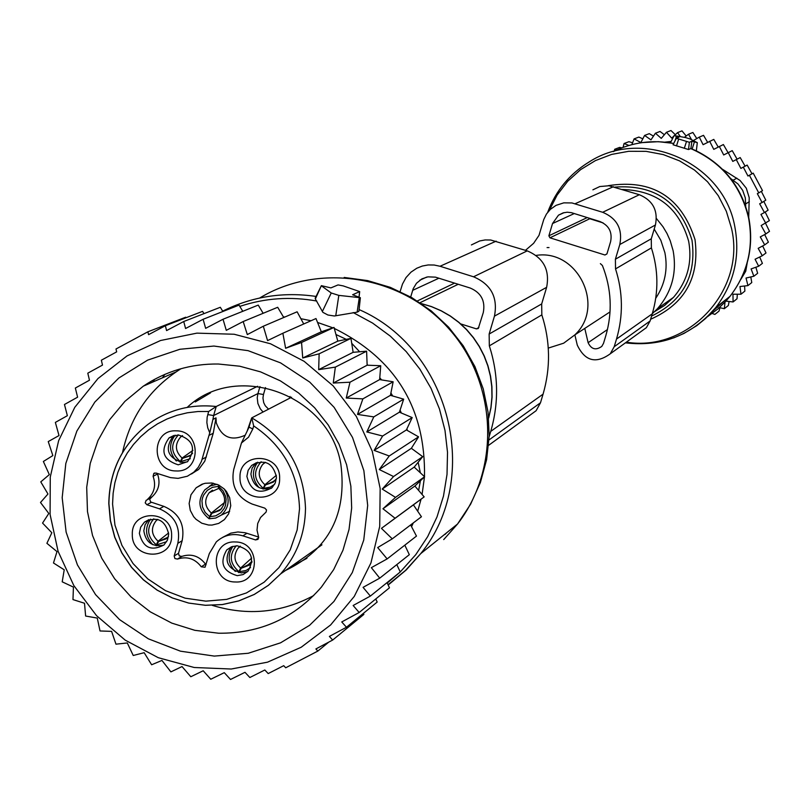 <?xml version="1.0" encoding="UTF-8"?>
<svg xmlns="http://www.w3.org/2000/svg" width="810" height="810" viewBox="0 0 810 810"><rect width="100%" height="100%" fill="white"/><g stroke="black" fill="none" stroke-linecap="round" stroke-linejoin="round"><path stroke-width="1.21" d="M548.279 348.087L563.659 343.197L574.817 334.905C605.728 306.453 577.611 248.731 536.068 255.413M321.59 285.95L331.239 292.987L338.823 295.387L360.369 297.716L352.623 294.759L359.68 291.6L343.248 285.91L338.053 284.917L330.905 287.894L321.378 285.657L315.353 298.961L322.886 312.346L327.918 315.009L334.388 315.991L357.119 312.164L358.901 311.263L360.369 297.776M315.961 297.685L315.353 298.961M187.292 461.862L182.534 462.561C167.366 457.579 164.339 448.629 173.451 435.699L173.745 435.476M271.36 488.319C259.767 490.728 252.953 485.97 250.908 474.052L252.143 468.079L256.294 462.621M247.546 571.678L241.289 572.913C226.932 568.671 223.449 560.125 230.84 547.287L231.265 546.892M163.792 545.12C152.432 547.236 145.78 542.457 143.815 530.773L145.122 524.647L148.959 519.574M189.135 503.466L190.968 494.799L196.172 487.772L201.923 484.269L205.163 483.286L211.936 483.003L218.508 484.947L224.167 488.916L226.456 491.538L229.665 497.694L230.749 505.744L228.623 513.864L224.39 519.615L218.68 523.412L211.997 525.072L208.535 525.032L201.811 523.219L195.99 519.281L193.62 516.648L190.289 510.411L189.135 503.466M178.22 464.829C162.992 459.827 159.945 450.836 169.108 437.856L178.16 434.889C193.205 439.688 196.364 448.588 187.647 461.589L178.22 464.829M246.878 476.371L248.123 470.377L251.657 465.446C264.566 458.723 272.838 462.601 276.473 477.1L275.319 482.882L272.038 487.701C259.068 494.859 250.685 491.083 246.878 476.371M237.198 545.788C251.424 549.879 255.018 558.353 248.002 571.212L243.101 574.584L237.229 575.657C222.811 571.384 219.318 562.808 226.739 549.919L231.528 546.78L237.198 545.788M139.36 533.324L140.667 527.168L144.382 522.197C157.11 515.929 165.21 519.909 168.693 534.114L167.468 540.078L163.964 544.968C151.186 551.6 142.985 547.722 139.36 533.324M191.474 473.971L198.885 469.172L204.778 461.184L213.253 433.228L215.997 417.869L216.27 422.769C221.606 437.157 231.123 441.359 244.802 435.385M157.363 473.455L157.515 473.992L153.09 476.31L153.799 473.435L156.036 473.03L170.475 477.617L178.099 478.366L187.353 476.229L193.803 472.21L198.288 467.309L201.437 461.396L209.749 432.803L207.735 427.812L206.864 422.516L207.168 417.18L208.656 411.49L216.24 406.498L257.671 386.269M182.159 540.726L177.835 543.328L174.18 555.984L178.504 553.321L182.159 540.726C185.146 524.455 179.05 513.003 163.863 506.371L150.67 501.977L149.668 499.264L152.128 496.753C158.811 490.495 160.603 482.902 157.515 473.992M178.504 553.321L179.233 555.893L181.804 556.399L177.491 559.072L174.909 558.556L174.18 555.984M206.084 564.722L205.487 564.094C199.209 555.943 191.312 553.382 181.804 556.399M258.643 537.05L245.197 532.757L237.927 531.957L230.779 533.152L222.78 537.293M176.215 470.944C150.923 471.298 150.802 429.3 176.124 430.839C201.477 430.454 201.538 472.544 176.215 470.944M239.993 477.343C239.001 451.524 280.584 452.507 279.632 478.315C280.574 504.164 239.051 503.091 239.993 477.343M235.285 541.971C260.678 541.688 260.699 583.676 235.325 581.975C209.982 582.228 209.922 540.331 235.285 541.971M132.314 534.397C131.271 508.741 172.489 509.794 171.609 535.44C172.591 561.128 131.433 559.983 132.314 534.397M249.035 427.214L241.461 442.989L233.736 469.435C230.698 485.838 236.834 497.38 252.163 504.063L264.819 508.143L266.52 509.966L266.115 512.052L260.557 517.479L257.722 523.452L257.013 530.094L258.522 536.655L258.025 539.338L255.545 539.936L258.694 537.891M215.997 417.869L212.929 419.398L209.749 432.803M150.64 497.877L147.693 499.173C154.396 492.885 156.198 485.261 153.09 476.31M146.195 500.296L145.192 502.838L146.904 504.751L159.469 508.822L163.863 506.371M177.835 543.328C180.843 526.996 174.717 515.494 159.469 508.822M205.487 564.094L201.275 566.797C194.967 558.616 187.039 556.035 177.491 559.072M201.275 566.797L205.031 567.253L209.324 553.544L216.31 541.9C223.965 534.995 232.834 532.98 242.909 535.845L255.545 539.936M251.576 418.486L249.004 427.093L252.791 429.017L253.682 425.928L251.748 417.869L291.559 397.244M175.132 435.142C168.662 443.931 169.057 452.547 176.317 461.001M178.423 434.899C170.181 444.224 170.819 453.114 180.316 461.558L180.103 462.297M182.392 435.618L180.579 437.025C174.585 444.356 175.081 451.362 182.078 458.045L180.316 461.558M192.922 450.39L182.078 458.045M190.299 458.703L180.579 461.649L180.377 462.348M192.618 453.235L189.753 455.979L182.746 458.257L180.579 461.649M182.746 458.257L190.978 455.007M150.569 519.129C144.575 528.069 145.314 536.595 152.796 544.695M153.768 518.805C146.225 528.09 147.076 536.757 156.3 544.806L156.036 545.737M157.666 519.382L156.138 520.708C150.63 527.978 151.278 534.813 158.082 541.212L156.3 544.806M168.642 532.939L158.082 541.212M166.627 541.708L156.563 544.887L156.3 545.788M168.49 536.585L166.263 538.792L158.75 541.424L156.563 544.887M158.75 541.424L167.923 537.263M251.961 561.35L248.326 564.651M232.905 546.315C227.225 555.184 228.035 563.568 235.335 571.475M236.226 545.788C228.855 555.083 229.756 563.709 238.93 571.658L238.646 572.599M240.206 546.183L237.968 548.299C233.239 555.508 234.131 562.079 240.631 568.023L238.93 571.658M251.657 558.08L240.631 568.023M250.533 567.526L246.119 570.453L239.183 571.738L238.92 572.66M251.93 562.231L249.571 565.026L241.299 568.235L239.183 571.738M241.299 568.235L251.313 563.122M275.886 479.399L273.436 481.413M257.722 462.176C251.576 470.893 252.042 479.378 259.109 487.63M261.164 461.73C253.084 471.076 253.763 479.925 263.22 488.278L262.997 489.037M265.234 462.267L262.592 464.505C257.448 471.805 258.218 478.538 264.89 484.724L263.22 488.278M276.362 475.318L264.89 484.724M274.62 484.309L270.267 487.124L263.473 488.359L263.26 489.088M276.392 478.609L273.385 482.092L265.558 484.937L263.473 488.359M265.558 484.937L274.722 480.836M221.829 508.366L220.523 509.419M209.395 518.38L209.031 518.673C198.541 510.199 197.134 500.59 204.798 489.847L210.377 485.889L217.06 484.309M218.771 485.068L218.386 486.395L212.443 487.326L207.299 490.364L203.634 495.102L202.53 497.907L201.963 500.884L202.5 506.928L205.173 512.416L209.628 516.608L209.031 518.673M218.994 488.136L218.457 488.551L218.386 486.395M218.457 488.551L209.243 492.662C203.907 499.952 204.616 506.736 211.359 513.034L209.628 516.608M224.441 502.565L211.359 513.034M224.238 488.987C230.232 498.646 229.311 507.323 221.464 515.018L215.733 518.046L209.284 518.754L209.881 516.699L215.713 515.828L220.786 512.841L224.41 508.133L225.514 505.329L226.111 499.294L225.595 496.277L222.993 490.728L218.649 486.476L219.014 485.2M218.649 486.476L219.125 488.764C226.233 496.034 226.415 503.283 219.682 510.523L212.017 513.256L209.881 516.699M212.017 513.256L221.191 509.115M328.718 642.158L317.854 651.068L285.707 667.784L283.723 665.668L268.191 673.576L264.829 669.991L249.844 677.514L245.005 672.31L230.526 679.469L224.279 672.654L210.762 679.246L203.199 670.761L190.806 676.735L182.027 666.559L170.9 671.885L161.949 660.433L151.632 664.767L144.16 652.688L133.235 655.492L127.302 642.958L115.962 644.173L111.608 631.375L100.025 630.96L97.281 618.081L85.627 616.035L84.503 603.258L72.971 599.582L73.437 587.098L62.208 581.823L64.223 569.805L53.48 562.99L56.994 551.61L46.899 543.318L51.83 532.747L42.555 523.068L48.803 513.459L40.5 502.494L47.962 493.999L40.773 481.879L49.319 474.619L43.365 461.477L52.852 455.584L48.246 441.571L59.008 435.557L55.363 422.405L67.362 415.692L64.466 404.494L77.598 397.183L75.35 388.041L89.475 380.214L87.794 373.177L102.495 365.087L101.351 360.217L116.66 351.864L115.992 348.988L147.896 331.796L148.584 334.662L165.372 325.721L166.577 330.581L183.738 321.509L185.571 328.506L203.128 319.282L205.639 328.344L223.023 319.251L226.294 330.338L243.182 321.54L247.303 334.57L263.321 326.227L297.128 311.789L303.72 323.98M263.321 326.227L267.563 340.605L282.872 333.234L285.616 348.28L301.553 342.468L302.727 358L319.13 353.818L318.684 369.643L335.35 367.122L333.254 383.049L349.991 382.209L346.245 398.044L362.87 398.874L357.483 414.416L373.795 416.887L366.819 431.943L382.624 436.013L374.109 450.4L389.245 455.979L379.272 469.537L393.559 476.533L382.239 489.078L395.513 497.38L382.958 508.771L395.077 518.248L381.439 528.353L392.273 538.842L377.693 547.56L387.139 558.91L371.344 567.658L379.738 578.158L363.072 587.351L370.352 596.079L400.251 571.971L396.809 564.611M74.793 407.308L97.969 378.574L127.028 355.914L160.562 340.504L196.881 333.143L234.161 334.246L270.53 343.784L304.115 361.3L333.204 385.925L356.309 416.401L372.235 451.18L380.163 488.47L379.718 526.389L370.929 562.97L354.284 596.393L330.632 624.956L301.209 647.241L267.513 662.175L231.255 669.019L194.228 667.501L158.284 657.7L125.196 640.133L96.572 615.691L73.832 585.579L58.077 551.286L50.088 514.492L50.271 477.009L58.634 440.68L74.793 407.308M387.058 582.603L389.458 587.807L359.174 612.492L353.15 605.495L370.352 596.079M379.738 578.158L409.323 554.678L404.818 545.16M387.139 558.91L416.472 536.098L410.64 524.941M392.273 538.842L421.443 516.75L413.404 504.863L424.156 496.884L395.077 518.248M381.439 528.353L413.404 504.863M382.958 508.771L414.882 486.041L424.592 476.756L395.513 497.38M382.239 489.078L414.193 467.097L422.719 456.648L393.559 476.533M379.272 469.537L411.358 448.315L418.567 436.843L389.245 455.979M374.109 450.4L406.407 429.928L412.189 417.585L382.624 436.013M366.819 431.943L399.401 412.189L403.684 399.148L373.795 416.887M357.483 414.416L390.44 395.331L393.144 381.783L362.87 398.874M346.245 398.044L379.637 379.596L380.73 365.725L349.991 382.209M333.254 383.049L367.143 365.199L366.606 351.186L335.35 367.122M318.684 369.643L353.13 352.32L350.963 338.367L319.13 353.818M302.727 358L337.79 341.132L334.014 327.432L301.553 342.468M285.616 348.28L321.327 331.796L315.981 318.543L282.872 333.234M263.159 313.288L258.238 305.087L223.023 319.251M242.777 311.303L239.031 305.117L203.128 319.282M222.882 311.485L220.31 307.284L183.738 321.509M203.978 313.632L202.571 311.354L165.372 325.721M186.027 317.743L185.703 317.216L147.896 331.796M363.386 613.362L363.862 614.405L332.677 640.042L329.376 636.417L346.467 627.244L377.176 602.053L375.769 598.965M332.677 640.042L315.89 648.942L317.854 651.068M359.174 612.492L341.749 621.948L346.467 627.244M218.346 364.014L239.719 366.211L260.567 371.871L280.341 380.842L298.525 392.911L314.634 407.754L328.242 424.977L338.995 444.133L346.599 464.727L350.862 486.192L351.672 507.981L349.019 529.517L342.964 550.233L333.69 569.582L321.428 587.068C294.273 618.192 260.02 633.582 218.69 633.228L194.835 630.322L171.791 623.113L150.306 611.864L131.058 596.94L114.686 578.826L101.706 558.11L92.532 535.461L87.48 511.616L86.7 487.336L90.234 463.411L97.969 440.61L109.664 419.691L124.953 401.335L143.329 386.147C165.908 371.061 190.917 363.68 218.346 364.014M213.901 346.052L179.85 349.282L147.612 360.136L118.797 378.047L94.821 402.094L76.879 431.041L65.823 463.452L62.178 497.694L66.116 532.079L77.436 564.924L95.55 594.601L119.586 619.64L148.372 638.827L180.468 651.179L214.316 656.09L248.245 653.265L280.543 642.836L309.592 625.29L333.933 601.476L352.299 572.569L363.751 540.027L367.689 505.47L363.872 470.681L352.502 437.41L334.145 407.369L309.744 382.097L280.543 362.87L248.042 350.649L213.901 346.052M335.968 334.52L346.275 339.35M351.742 343.329L359.63 351.773M418.142 462.257L420.329 472.797M420.4 480.765L418.638 490.414M283.753 317.5L277.688 307.284L243.182 321.54M321.327 331.796L334.014 327.432M337.79 341.132L350.963 338.367M353.13 352.32L366.606 351.186M367.143 365.199L380.73 365.725M379.637 379.596L393.144 381.783M390.44 395.331L403.684 399.148M399.401 412.189L412.189 417.585M406.407 429.928L418.567 436.843M411.358 448.315L422.719 456.648M414.193 467.097L424.592 476.756M414.882 486.041L424.156 496.884M489.169 436.661L490.738 431.386C498.96 402.934 498.494 374.423 489.331 345.86L541.839 314.887L541.677 303.932L546.628 287.327C549.97 269.963 543.51 257.803 527.239 250.877L490.708 240.003L485.149 239.942L479.692 240.955L471.39 244.934M489.331 345.86L489.139 334.044L494.454 316.143L546.628 287.327M400.14 291.539L402.489 284.047L406.033 277.557L411.014 272.13L416.745 268.262L422.283 266.044L428.156 264.951L434.15 265.022L440.033 266.257L496.166 241.147M410.69 296.976L413.232 288.643L416.482 283.257L421.919 278.873L427.903 276.848L435.486 277.152L470.195 288.026C481.15 292.714 485.514 300.915 483.276 312.619L478.285 328.475L476.422 328.87L460.758 323.929M541.839 314.887C550.314 341.344 550.719 367.77 543.064 394.166L540.483 402.793L536.109 410.721L528.586 416.208M440.033 266.257L473.526 276.787C491.062 284.28 498.039 297.402 494.454 316.143M689.381 142.287L691.892 141.223L697.309 142.651L689.999 138.935L685.533 137.558L674.143 135.543L678.922 137.224L676.33 138.287L689.381 142.287L688.51 149.536L690.879 148.524L696.256 150.832C724.15 164.946 741.656 187.242 748.784 217.728C754.15 246.766 747.893 272.99 729.982 296.379C747.721 273.132 753.918 246.999 748.572 217.981C740.755 185.217 721.467 162.081 690.727 148.574M641.935 142.621L658.327 141.679L673.748 143.41M673.059 144.777L676.33 138.287L673.08 144.767L688.51 149.536M691.892 141.223L690.879 148.524M707.596 142.307L703.525 135.331L699.283 137.123L703.1 144.696L713.792 139.401L718.187 147.005M725.912 301.148L733.08 301.948L732.969 294.222L740.978 294.212L739.976 286.517L747.944 285.606L746.04 278.043L753.867 276.24L751.103 268.92L758.676 266.237L755.072 259.251L762.301 255.737L766.007 252.953L762.655 245.956M759.689 257.013L762.413 263.361L758.676 266.237M755.862 267.239L757.644 273.284L753.867 276.24M750.809 276.949L751.771 282.568L747.944 285.606M744.603 285.991L744.866 291.114L740.978 294.212M737.333 294.222L737.029 298.779L733.08 301.948M729.101 301.502L728.362 305.481L724.332 308.711L725.011 302.12M642.826 138.814L638.867 137.082L634.088 138.885L631.871 144.636M653.478 136.11L649.286 133.66L644.588 135.432L640.882 142.53L634.088 138.885M664.372 134.733L660.039 131.463L655.432 133.215L661.254 138.378L666.468 132.273L670.984 130.531L675.327 134.693M686.181 135.989L681.979 130.866L677.555 132.617L680.39 136.617M696.772 138.571L692.874 132.476L688.54 134.237L691.538 139.705M728.048 152.655L723.391 144.544L713.762 149.364L709.631 141.223M737.08 159.145L732.22 150.64L723.694 154.963L719.31 146.407M762.301 255.737L758.17 248.346L764.691 244.873L760.276 236.905L765.814 233.958L761.187 225.544L769.389 220.624L765.187 212.058M765.814 233.958L769.5 231.346L765.541 223.226M764.691 244.873L768.386 242.17L764.691 234.556M712.192 313.47L714.876 314.412L718.976 311.141L720.019 307.729M614.395 151.055L614.658 149.293L619.589 147.41L621.847 147.835M623.062 147.38L624.064 143.522L628.935 141.689L632.58 142.793M728.21 152.564L732.787 161.403L740.198 157.575L745.109 166.172M765.713 223.135L760.944 214.417L764.427 212.554L759.669 203.786L762.088 202.5L757.33 193.651L758.757 192.891L749.392 175.264L747.964 176.023L751.994 173.796L747.164 165.078L740.877 168.409L736.27 159.55M751.994 173.796L753.209 173.148L762.504 190.633L758.757 192.891M761.319 191.342L765.804 200.161L762.088 202.5M763.82 201.406L768.123 210.134L764.427 212.554M749.392 175.264L753.209 173.148M722.52 169.29L740.077 180.488L746.314 188.214L749.22 197.701L748.713 217.404M745.706 206.408L745.311 197.863L742.649 190.32L737.9 183.89L730.772 178.615M740.836 279.399L745.737 271.218L747.174 263.027M671.166 141.436L665.081 142.125M747.964 176.023L743.296 167.123M716.556 306.929L717.842 307.223M719.422 307.587L724.332 308.711M684.349 137.346L688.54 134.237M666.468 132.273L671.682 138.095L673.89 136.04M674.426 135.533L677.555 132.617M644.588 135.432L650.946 139.867L655.432 133.215M628.935 145.446L624.064 143.522M616.906 149.89L614.658 149.293M693.289 140.586L699.283 137.123M525.487 250.32L533.628 243.294L539.014 235.345L543.763 219.51L546.466 214.012L550.395 209.334L556.045 205.355L563.78 202.854L571.941 202.945L602.67 212.281C617.078 218.396 622.789 229.149 619.802 244.519L615.397 259.21L615.529 268.91C623.001 292.309 623.325 315.697 616.501 339.076L614.203 346.72L610.264 353.808C595.988 364.075 584.992 361.179 577.277 345.121L574.867 334.864M640.123 332.191L646.39 327.655L650.096 320.993L652.263 313.814C658.692 291.843 658.408 269.872 651.392 247.89L651.28 238.788L655.432 224.988C658.246 210.549 652.89 200.455 639.353 194.724L602.67 212.281M549.008 247.577L547.074 247.587M584.779 328.394L588.121 342.691C591.28 349.333 595.836 350.568 601.779 346.417L603.511 343.359L605.809 335.715C612.633 312.042 611.499 288.643 602.407 265.518L600.372 263.635M549.949 237.816L604.938 254.998L606.933 253.935L610.608 241.653C612.481 232.045 608.907 225.332 599.906 221.515L571.374 212.655L567.233 212.22L563.132 212.878L558.485 215.166L552.531 223.53L548.876 235.801L549.949 237.816L589.761 218.74L603.055 222.882M639.353 194.724L608.938 185.753L599.795 186.543L592.89 189.823M588.931 218.093L589.761 218.74M446.755 532.686L444.933 534.499M259.666 298.029C319.221 261.873 402.428 275.42 449.621 329.579C497.198 383.393 500.519 468.615 457.559 523.999L443.718 539.592M359.083 309.582C450.188 349.049 482.558 478.102 420.744 553.605L406.245 569.936L388.182 585.033M353.19 312.559L372.559 323.058L390.359 336.18L406.245 351.651L419.894 369.168L431.041 388.395L439.455 408.939L444.994 430.414L447.525 452.375L447.019 474.407L443.485 496.064L437.005 516.932L427.69 536.595L415.753 554.678L400.241 571.961M400.17 572.032L387.251 583.038M153.151 381.875L154.416 379.404M421.423 303.639L431.467 306.646L441.126 310.807L450.259 316.072L458.743 322.37L466.469 329.599L473.324 337.689L479.216 346.498L484.066 355.934L487.812 365.847L490.384 376.113L491.771 386.593L491.943 397.133L490.9 407.602L488.663 417.849M162.425 377.845L164.865 374.362M283.419 316.933L284.928 317.004M300.864 318.695L311.03 320.74M317.571 322.461L332.89 327.827M334.287 328.414C395.574 358.779 425.645 408.2 424.501 476.675M424.491 476.847L422.081 494.444M421.058 499.183L417.697 511.191M413.262 522.946L411.581 526.733M367.122 364.52L367.882 365.229M379.779 377.754L381.561 379.91M390.906 393.012L392.718 395.989M400.079 410.133L401.325 412.989M406.914 428.844L407.369 430.475M239.8 306.393C264.829 298.07 290.486 296.288 316.771 301.036M359.265 297.847L357.119 312.164M338.823 295.387L335.745 315.819M331.239 292.987L322.319 311.577M222.669 311.151C252.031 296.531 283.156 291.63 316.042 296.43M359.6 291.721L359.022 296.885M263.027 412.027L260.253 408.726L257.884 403.481L257.236 397.791L257.934 393.569L213.617 415.55L212.929 419.398M213.253 433.228L209.051 435.385M202.146 459.27L206.368 457.012M151.348 502.321L146.904 504.751M246.959 533.274L242.909 535.845M253.682 425.928C283.075 445.794 298.363 473.435 299.528 508.852L297.159 529.963L290.203 549.869L279.015 567.567L264.171 582.167L246.412 592.95L226.658 599.38L205.882 601.152L185.136 598.175L165.442 590.632L147.774 578.877L133.022 563.517L121.895 545.312L114.969 525.153L112.57 504.053L113.137 493.26L114.919 482.628L117.885 472.301L122.006 462.419L127.231 453.104L133.478 444.477L140.687 436.661L148.746 429.745L157.555 423.832L167.012 418.993L176.985 415.297L187.333 412.796L197.944 411.52L208.656 411.49M252.791 429.017L248.528 437.187L241.461 442.989M108.915 503.283C109.593 470.418 122.664 444.082 148.108 424.268C168.399 409.749 191.109 403.825 216.24 406.498L213.617 415.55L207.765 414.588M268.566 409.161L265.285 405.79L263.695 402.621L262.946 397.983L263.473 394.51L257.934 393.569L259.959 386.583M263.473 394.51L265.488 387.575M289.565 398.277L290.091 396.454M251.748 417.869C286.041 438.281 303.952 468.423 305.502 508.315C305.147 533.476 296.875 555.326 280.665 573.875L268.363 585.357L254.249 594.469L238.748 600.939L222.325 604.584L205.467 605.303L188.679 603.065L172.429 597.962L157.221 590.146L143.492 579.838L131.635 567.344L122.006 553.038L114.878 537.334L110.474 520.688L108.915 503.607M195.24 401.952L210.509 392.88M307 558.171L288.623 568.276M489.139 334.044L541.677 303.932M476.422 328.87L478.862 327.513M420.025 302.707L458.237 284.269M489.017 439.931L540.483 402.793M490.738 431.386L543.064 394.166M473.526 276.787L527.239 250.877M417.332 300.955L454.592 283.125M412.644 290.355L438.939 278.195M626.353 342.154C688.348 352.461 746.354 290.041 731.46 228.136L726.347 211.329L718.288 195.706L707.555 181.794L694.504 170.06L679.57 160.886L663.248 154.578L646.107 151.348L628.702 151.298L611.611 154.416L595.401 160.603L580.618 169.634L567.739 181.227L557.179 194.977L549.291 210.428M673.647 337.922L683.954 333.447L696.762 325.66L705.49 318.553L715.736 307.577C733.992 283.642 740.36 256.729 734.852 226.84C723.694 162.618 643.029 126.957 589.113 161.97C569.541 173.998 555.741 190.775 547.692 212.291M608.168 185.682C652.141 178.828 681.088 196.779 695.01 239.537C699.82 277.334 685.027 303.902 650.622 319.251M651.584 316.062C683.194 300.753 696.661 275.491 692.003 240.276C680.187 201.963 654.47 184.245 614.851 187.12M707.272 316.852L717.812 309.005L725.699 301.381L729.982 296.379L715.736 307.577C691.821 335.34 661.719 347.095 625.411 342.843M654.612 311.607L664.696 305.39L673.454 297.402C687.417 281.171 692.479 262.43 688.632 241.147C678.972 207.755 656.9 190.532 622.434 189.479M712.375 311.546L725.416 299.973M673.454 297.402L657.497 308.63L652.283 313.753L657.497 308.63C671.875 291.924 677.079 272.616 673.12 250.695L670.194 240.651L666.995 233.482L662.975 226.729L656.454 218.548M655.736 298.272C664.98 284.421 668.037 269.234 664.899 252.73L660.849 240.317L654.197 229.078M676.421 136.455L674.983 140.95M694.393 142.003L692.135 149.04M673.707 143.481C652.576 139.502 632.418 142.226 613.221 151.642M686.455 141.618L684.318 148.311M678.628 139.209L676.492 145.901M733.202 180.154L736.867 178.16M745.787 203.836L749.351 201.66M651.28 238.788L615.397 259.21M655.432 224.988L619.802 244.519M607.46 329.548L588.121 342.691M606.943 253.884L604.938 254.998M651.392 247.89L615.529 268.91M652.263 313.814L616.501 339.076M650.096 320.993L614.203 346.72M613.464 186.695L575.13 203.715M574.31 213.536L552.531 223.53M587.25 217.566L548.876 235.801M610.041 311.901L574.817 334.905M344.179 277.445L367.639 280.604L390.339 287.368L411.733 297.574L431.315 310.949L448.639 327.169L463.29 345.87L474.923 366.596L483.246 388.871L488.045 412.158L489.189 435.912L486.628 459.564L480.401 482.507L470.63 504.164L457.559 523.999L420.744 553.605L405.526 570.392L388.051 584.769M152.766 382.047L153.951 379.667M421.332 303.578L431.426 306.565L441.136 310.726L450.309 315.981L458.835 322.279L466.59 329.528L473.475 337.628L479.378 346.467L484.238 355.924L487.984 365.867L490.556 376.164L491.923 386.684L492.065 397.275L490.981 407.784L488.683 418.071M321.378 285.657L315.151 298.232M359.68 291.661L359.103 296.916M196.172 487.772L203.32 483.772M169.108 437.856L173.451 435.699M251.657 465.446L255.666 463.168M226.739 549.919L230.84 547.287M144.382 522.197L148.827 519.686M198.055 469.901L193.803 472.21M154.619 473L153.799 473.435M152.128 496.753L147.693 499.173M150.457 498.008L146.002 500.438M251.586 418.193L246.999 431.568M148.108 424.268C122.543 444.123 109.441 470.539 108.793 503.526L110.332 520.617L114.726 537.273L121.844 552.987L131.473 567.314L143.34 579.808L157.089 590.125L172.317 597.952L188.578 603.045L205.396 605.272L222.274 604.554L238.707 600.909L254.219 594.449L268.343 585.346L280.665 573.875L321.945 544.826M288.522 568.347L306.585 558.485M182.564 435.679L180.579 437.025M157.828 519.433L156.138 520.708M240.357 546.213L237.968 548.299M265.386 462.308L262.592 464.505M213.435 483.236L209.203 486.476M212.463 490.171L209.243 492.662M221.464 515.018L229.696 511.262M143.329 386.147L175.851 372.003M313.723 595.542C281.404 612.866 247.607 616.137 212.311 605.364M122.533 452.517C130.41 416.259 149.911 388.314 181.045 368.682M187.252 407.359C235.447 361.351 328.718 393.376 340.797 463.836C347.358 514.006 328.921 549.565 285.484 570.483M488.622 445.328L536.109 410.721M419.783 280.219L426.688 277.081M674.143 135.543L670.467 142.823M697.309 142.651L696.337 150.862M646.39 327.655L610.264 353.808M564.145 212.615L558.485 215.166"/></g></svg>
